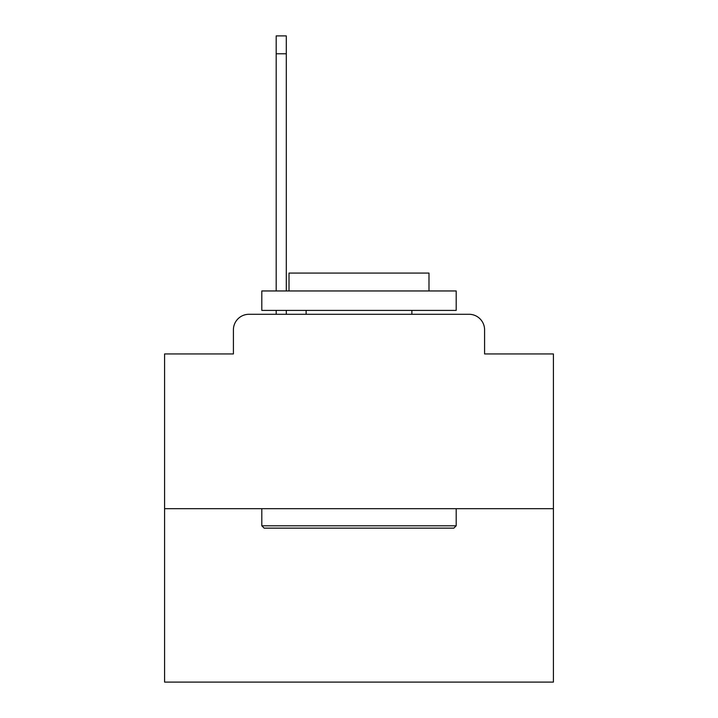 <?xml version="1.0" encoding="UTF-8"?>
<svg xmlns="http://www.w3.org/2000/svg" width="718" height="718" viewBox="0 0 718 718"><rect width="100%" height="100%" fill="white"/><g stroke="black" fill="none" stroke-linecap="round" stroke-linejoin="round"><path stroke-width="1.08" d="M233.413 329.84L233.413 353.947L233.413 329.84A15.554 15.554 0 0 1 248.966 314.287L276.188 314.287L276.188 310.4M553.407 508.694L164.593 508.694L164.593 682.1L553.407 682.1L553.407 353.947L484.587 353.947L484.587 329.84A15.554 15.554 0 0 0 469.034 314.287L248.966 314.287M164.593 508.694L164.593 353.947L233.413 353.947M286.294 310.4L286.294 314.287L298.347 314.287M419.653 314.287L469.034 314.287M484.587 353.947L484.587 329.84M453.866 528.134L264.134 528.134L261.801 525.8L456.199 525.8L453.866 528.134M261.801 290.961L456.199 290.961L456.199 310.4L261.801 310.4L261.801 290.961M428.987 290.961L428.987 273.073L289.013 273.073L289.013 290.961M261.801 508.694L261.801 525.8M456.199 508.694L456.199 525.8M306.119 310.4L306.119 314.287M411.881 310.4L411.881 314.287M276.188 290.961L276.188 35.9L286.294 35.9L286.294 290.961M276.188 53.787L286.294 53.787"/></g></svg>
